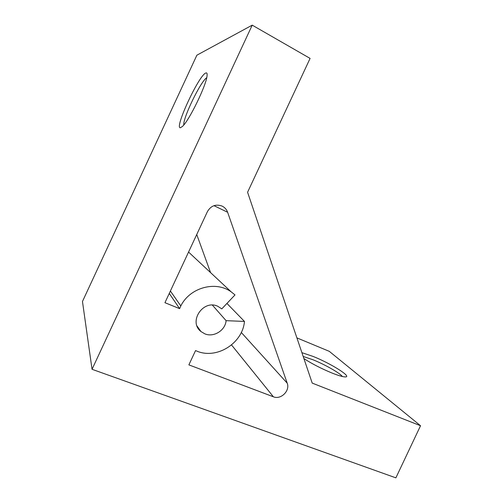 <?xml version="1.0" encoding="UTF-8"?>
<svg xmlns="http://www.w3.org/2000/svg" width="503" height="503" viewBox="0 0 503 503"><rect width="100%" height="100%" fill="white"/><g stroke="black" fill="none" stroke-linecap="round" stroke-linejoin="round"><path stroke-width="0.75" d="M301.901 352.66L313.275 356.495C331.131 363.619 352.861 377.294 345.121 376.917C342.656 376.829 338.23 375.515 331.842 372.962C321.096 368.498 311.778 363.7 303.9 358.57M342.38 376.514C339.94 373.069 324.875 364.537 313.023 359.777L303.19 356.457M180.395 127.737C173.975 128.799 199.018 74.909 205.846 72.985C206.89 72.595 207.299 73.463 207.079 75.601C206.582 84.8 189.034 120.871 182.363 126.511L180.395 127.737M206.714 77.72C200.653 81.348 182.878 118.054 183.771 124.97M169.266 293.431L179.621 308.647L164.94 302.699L207.437 211.574C210.908 205.721 215.774 203.885 222.043 206.067L222.068 206.079C224.747 207.393 226.601 209.455 227.633 212.279L213.964 205.664M179.621 308.647L180.803 305.943C189.883 287.496 215.586 280.567 231.084 291.771L235.002 294.915L221.804 308.867L217.686 306.233C203.074 299.26 188.141 321.801 200.961 331.534L204.79 333.822C213.693 337.695 225.344 330.427 226.092 320.663L244.464 321.436C242.723 342.625 218.183 358.922 198.138 351.647L195.554 350.572L188.87 364.87L273.381 396.792L231.537 344.957M212.398 305.132L226.092 320.663M420.533 425.733L312.212 383.097L247.577 192.259L310.087 58.405L252.217 25.15L196.88 55.192L82.467 301.479L92.043 369.296L395.874 477.85L420.533 425.733L329.276 351.333L296.896 337.884M252.217 25.15L92.043 369.296M241.295 332.47L287.213 383.179L227.633 212.279M287.213 383.179C290.275 390.749 280.875 400.03 273.381 396.792M210.575 272.62L196.736 234.517M226.935 303.441L244.464 321.436M170.391 291.017L180.803 305.943M197.025 325.994L200.961 331.534M188.556 252.053L231.084 291.771"/></g></svg>

